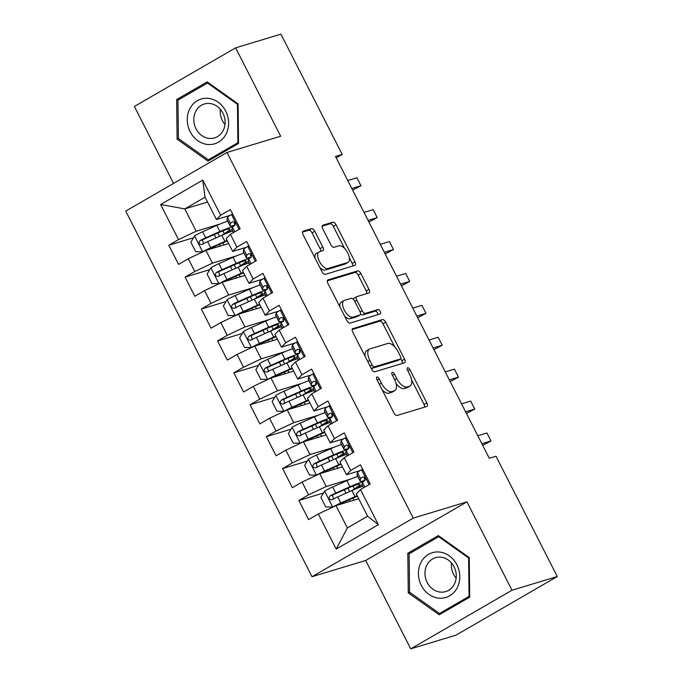 <?xml version="1.0" encoding="UTF-8"?>
<svg xmlns="http://www.w3.org/2000/svg" width="683" height="683" viewBox="0 0 683 683"><rect width="100%" height="100%" fill="white"/><g stroke="black" fill="none" stroke-linecap="round" stroke-linejoin="round"><path stroke-width="1.02" d="M376.956 377.007A2.476 1.178 59.9 0 0 376.828 377.067A2.476 1.178 59.9 0 0 376.922 379.552L393.869 412.831A3.535 1.682 59.9 0 0 397.113 415.46L426.755 406.496A3.535 1.682 59.9 0 0 426.926 406.419A3.535 1.682 59.9 0 0 426.807 402.859L409.851 369.588A2.476 1.178 59.9 0 0 407.58 367.744A2.476 1.178 59.9 0 0 407.461 367.796A2.476 1.178 59.9 0 0 407.546 370.288L409.74 374.591A11.304 5.396 59.9 0 1 410.133 385.963A11.304 5.396 59.9 0 1 409.578 386.211L407.111 386.954A11.304 5.396 59.9 0 1 396.729 378.527L394.535 374.224A2.476 1.178 59.9 0 0 392.264 372.38A2.476 1.178 59.9 0 0 392.144 372.431A2.476 1.178 59.9 0 0 392.23 374.916L394.424 379.227A11.304 5.396 59.9 0 1 394.817 390.599A11.304 5.396 59.9 0 1 394.262 390.838L391.794 391.59A11.304 5.396 59.9 0 1 381.421 383.163L379.227 378.852A2.476 1.178 59.9 0 0 376.956 377.007M314.769 231.281A3.535 1.682 59.9 0 0 311.525 228.643L303.209 231.161A3.535 1.682 59.9 0 0 303.039 231.238A3.535 1.682 59.9 0 0 303.158 234.79L321.983 271.749A3.535 1.682 59.9 0 0 325.228 274.378L354.87 265.405A3.535 1.682 59.9 0 0 355.04 265.337A3.535 1.682 59.9 0 0 354.921 261.777L336.087 224.827A3.535 1.682 59.9 0 0 332.852 222.188L322.803 225.228A3.535 1.682 59.9 0 0 322.632 225.305A3.535 1.682 59.9 0 0 322.752 228.865L330.811 244.676A3.535 1.682 59.9 0 0 334.055 247.306L339.033 245.803A9.451 4.508 59.9 0 1 347.459 252.386A9.451 4.508 59.9 0 1 348.04 262.357A9.451 4.508 59.9 0 1 347.57 262.554L328.062 268.462A9.451 4.508 59.9 0 1 319.627 261.879A9.451 4.508 59.9 0 1 319.055 251.907A9.451 4.508 59.9 0 1 319.524 251.711L322.777 250.721A3.535 1.682 59.9 0 0 322.948 250.644A3.535 1.682 59.9 0 0 322.828 247.092L314.769 231.281L312.029 232.86A3.535 1.682 59.9 0 0 308.784 230.231L302.535 232.118M335.498 156.458L489.284 458.284L495.995 456.253L557.277 576.537L511.985 590.24L466.959 501.86L413.275 518.107L226.978 152.471L280.662 136.233L235.626 47.853L280.918 34.15L342.209 154.435L335.498 156.458M352.838 328.557A3.535 1.682 59.9 0 0 352.659 328.634A3.535 1.682 59.9 0 0 352.787 332.186L371.612 369.136A3.535 1.682 59.9 0 0 374.856 371.774L404.498 362.801A3.535 1.682 59.9 0 0 404.669 362.733A3.535 1.682 59.9 0 0 404.549 359.173L385.716 322.222A3.535 1.682 59.9 0 0 382.471 319.584L352.513 328.745M346.802 320.438L327.968 283.488A3.535 1.682 59.9 0 1 327.849 279.936A3.535 1.682 59.9 0 1 328.019 279.859L357.661 270.886A3.535 1.682 59.9 0 1 360.906 273.524L368.965 289.336A3.535 1.682 59.9 0 1 369.085 292.896A3.535 1.682 59.9 0 1 368.914 292.964L356.893 296.601A3.535 1.682 59.9 0 0 356.714 296.678A3.535 1.682 59.9 0 0 356.842 300.238L362.186 310.722A3.535 1.682 59.9 0 0 365.431 313.36L377.938 309.57A2.476 1.178 59.9 0 1 380.149 311.294A2.476 1.178 59.9 0 1 380.294 313.907A2.476 1.178 59.9 0 1 380.175 313.958L350.046 323.076A3.535 1.682 59.9 0 1 346.802 320.438M413.275 518.107L312.02 576.717L125.723 211.09L226.978 152.471M378.356 524.689L336.207 549.081L318.329 513.983L335.985 505.616L347.365 527.95L367.616 516.228L378.356 524.689L360.47 489.591L370.186 483.965L360.436 464.824L350.721 470.45L344.215 457.687L353.931 452.061L344.181 432.92L334.465 438.546L327.96 425.782L337.675 420.156L327.917 401.015L318.201 406.641L311.704 393.878L321.42 388.251L311.661 369.11L301.946 374.728L295.449 361.973L305.164 356.347L295.406 337.206L285.69 342.823L279.193 330.068L288.909 324.442L279.151 305.301L269.435 310.919L262.929 298.164L272.645 292.537L262.895 273.396L253.18 279.014L246.674 266.259L256.39 260.633L246.64 241.492L236.924 247.109L230.419 234.354L240.134 228.728L230.384 209.587L220.669 215.205L216.434 219.516L205.054 197.182L184.803 208.904L196.183 231.238L220.233 223.956M323.554 492.989L298.855 500.468L308.614 519.609L318.329 513.983M298.855 500.468L308.571 494.842L302.074 482.078L319.729 473.712L342.448 466.839M307.299 461.085L282.6 468.564L292.358 487.705L302.074 482.078M282.6 468.564L292.315 462.937L285.818 450.174L303.474 441.807L326.192 434.934M291.043 429.18L266.344 436.659L276.103 455.8L285.818 450.174M266.344 436.659L276.06 431.033L269.554 418.269L287.219 409.902L309.937 403.03M274.788 397.275L250.089 404.754L259.839 423.895L269.554 418.269M250.089 404.754L259.805 399.128L253.299 386.365L270.955 377.998L293.681 371.125M258.533 365.371L233.834 372.841L243.583 391.991L253.299 386.365M233.834 372.841L243.549 367.223L237.044 354.46L254.699 346.093L277.426 339.22M242.269 333.466L217.578 340.937L227.328 360.086L237.044 354.46M217.578 340.937L227.294 335.319L220.788 322.555L238.444 314.189L261.171 307.316M226.013 301.562L201.323 309.032L211.073 328.181L220.788 322.555M201.323 309.032L211.038 303.414L204.533 290.651L222.188 282.284L244.907 275.411M209.758 269.657L185.067 277.127L194.817 296.277L204.533 290.651M185.067 277.127L194.783 271.51L188.277 258.746L205.933 250.379L228.651 243.507M193.502 237.752L168.803 245.223L178.562 264.372L188.277 258.746M168.803 245.223L178.519 239.605L160.642 204.507L202.783 180.116L220.669 215.205M246.187 247.331L232.69 251.421L226.184 238.657L230.419 234.354M236.924 247.109L232.69 251.421M207.521 202.023L184.803 208.904L160.642 204.507M178.519 239.605L196.183 231.238M262.451 279.236L248.945 283.325L242.439 270.562L246.674 266.259M253.18 279.014L248.945 283.325M205.933 250.379L212.439 263.143L236.489 255.86M194.783 271.51L212.439 263.143M278.707 311.141L265.2 315.23L258.695 302.467L262.929 298.164M269.435 310.919L265.2 315.23M222.188 282.284L228.694 295.047L252.744 287.765M211.038 303.414L228.694 295.047M294.962 343.045L281.456 347.135L274.95 334.371L279.193 330.068M285.69 342.823L281.456 347.135M238.444 314.189L244.949 326.952L269 319.67M227.294 335.319L244.949 326.952M311.217 374.95L297.711 379.039L291.214 366.276L295.449 361.973M301.946 374.728L297.711 379.039M254.699 346.093L261.205 358.857L285.255 351.574M243.549 367.223L261.205 358.857M327.473 406.855L313.967 410.944L307.47 398.18L311.704 393.878M318.201 406.641L313.967 410.944M270.955 377.998L277.46 390.761L301.51 383.479M259.805 399.128L277.46 390.761M343.728 438.759L330.222 442.849L323.725 430.085L327.96 425.782M334.465 438.546L330.222 442.849M287.219 409.902L293.716 422.666L317.766 415.384M276.06 431.033L293.716 422.666M359.984 470.664L346.486 474.753L339.98 461.99L344.215 457.687M350.721 470.45L346.486 474.753M303.474 441.807L309.971 454.571L334.03 447.288M292.315 462.937L309.971 454.571M367.616 516.228L356.236 493.894L360.47 489.591M319.729 473.712L326.226 486.475L350.285 479.193M308.571 494.842L326.226 486.475M336.224 157.893L342.209 154.435M235.626 47.853L134.372 106.463L173.567 183.394M466.959 501.86L365.704 560.47L410.731 648.85L511.985 590.24M410.731 648.85L456.022 635.147L557.277 576.537M365.704 560.47L312.02 576.717M229.932 215.427L216.434 219.516M335.985 505.616L358.703 498.744M336.207 549.081L347.365 527.95M205.054 197.182L202.783 180.116M407.828 553.23L408.263 592.844L439.203 614.811L469.699 597.155L469.255 557.55L438.324 535.583L407.828 553.23L412.652 551.779M208.033 161.12L238.529 143.473L238.094 103.859L207.154 81.892L176.658 99.547L177.102 139.161L208.033 161.12M364.978 480.456L363.347 480.952M348.723 448.552L347.092 449.047M332.467 416.647L330.837 417.142M316.212 384.742L314.581 385.238M299.957 352.838L298.326 353.333M283.701 320.933L282.07 321.428M267.446 289.029L265.815 289.524M251.19 257.124L249.56 257.619M234.935 225.219L233.304 225.714M382.096 389.711A11.304 5.396 59.9 0 0 389.054 393.169L391.794 391.59M394.817 390.599L392.085 392.187A11.304 5.396 59.9 0 1 391.53 392.426L389.054 393.169M396.046 383.419A11.304 5.396 59.9 0 0 404.37 388.542L407.111 386.954M410.133 385.963L407.392 387.551A11.304 5.396 59.9 0 1 406.837 387.79L404.37 388.542M424.689 407.119A3.535 1.682 59.9 0 0 424.066 404.447L411.627 380.021M394.757 346.921L382.984 323.802A3.535 1.682 59.9 0 0 379.739 321.172L352.163 329.513M402.432 363.433A3.535 1.682 59.9 0 0 401.809 360.761L400.767 358.72M372.167 364.995A2.476 1.178 59.9 0 0 374.429 366.839L400.451 358.968A2.476 1.178 59.9 0 0 400.571 358.916A2.476 1.178 59.9 0 0 400.486 356.424L398.172 351.89A11.304 5.396 59.9 0 0 387.799 343.464L370.015 348.842A11.304 5.396 59.9 0 0 369.46 349.081A11.304 5.396 59.9 0 0 369.853 360.453L372.167 364.995L370.109 366.19M371.245 368.419A2.476 1.178 59.9 0 0 371.697 368.427L374.429 366.839M397.941 360.419A2.476 1.178 59.9 0 1 397.83 360.496A2.476 1.178 59.9 0 1 397.711 360.556L371.697 368.427M369.46 349.081L366.72 350.661A11.304 5.396 59.9 0 0 365.226 356.611M327.345 280.815L354.921 272.474L357.661 270.886M366.848 293.596A3.535 1.682 59.9 0 0 366.225 290.924L358.165 275.104A3.535 1.682 59.9 0 0 354.921 272.474M354.153 298.189A3.535 1.682 59.9 0 0 353.982 298.266A3.535 1.682 59.9 0 0 353.461 299.376M360.522 313.873A3.535 1.682 59.9 0 0 362.69 314.94L375.206 311.158L377.938 309.57M377.93 314.641A2.476 1.178 59.9 0 0 376.956 312.182A2.476 1.178 59.9 0 0 375.206 311.158M344.42 300.383A9.451 4.508 59.9 0 0 343.95 300.58A9.451 4.508 59.9 0 0 344.522 310.552A9.451 4.508 59.9 0 0 352.957 317.134L359.83 315.051A3.535 1.682 59.9 0 0 360.001 314.983A3.535 1.682 59.9 0 0 359.881 311.422L354.537 300.93A3.535 1.682 59.9 0 0 351.293 298.3L344.42 300.383M343.95 300.58L341.218 302.168A9.451 4.508 59.9 0 0 339.946 306.983M344.514 315.947A9.451 4.508 59.9 0 0 350.217 318.722L352.957 317.134M357.414 316.451A3.535 1.682 59.9 0 1 357.269 316.562A3.535 1.682 59.9 0 1 357.089 316.639L350.217 318.722M320.711 251.344A3.535 1.682 59.9 0 0 320.088 248.68L312.029 232.86M319.055 251.907L316.323 253.495A9.451 4.508 59.9 0 0 315.008 258.054M319.815 267.488A9.451 4.508 59.9 0 0 325.321 270.05L328.062 268.462M348.04 262.357L345.299 263.937A9.451 4.508 59.9 0 1 344.838 264.142L325.321 270.05M344.539 248.364L333.355 226.406A3.535 1.682 59.9 0 0 330.111 223.776L322.128 226.193M352.804 266.037A3.535 1.682 59.9 0 0 352.18 263.365L349.346 257.798M409.809 592.383L408.263 592.844M178.647 138.692L177.102 139.161M181.482 98.087L176.658 99.547M357.738 476.444A27.525 2.698 -27 0 0 346.862 480.678L332.672 486.996A9.536 0.931 -27 0 0 324.741 491.034L320.89 497.395L325.765 506.965L332.869 506.991A9.536 0.931 -27 0 1 340.8 502.953L354.989 496.626A27.525 2.698 -27 0 1 357.149 495.687M332.869 506.991L333.492 506.795M336.839 505.36A4.858 0.478 -27 0 1 339.024 504.31L353.213 497.992A22.846 2.237 -27 0 1 357.414 496.2M362.921 482.044A27.525 2.698 153 0 0 349.952 486.74L335.763 493.058A9.536 0.931 153 0 0 330.085 495.849C328.352 498.428 329.001 499.7 332.04 499.674A9.536 0.931 -27 0 1 337.709 496.891L351.899 490.565A27.525 2.698 -27 0 1 362.784 486.33M362.075 484.554A27.525 2.698 153 0 1 357.465 487.747L355.433 489.037M351.719 490.65L354.417 488.934L352.957 486.074M333.509 499.23L332.501 495.115A4.858 0.478 -27 0 1 333.978 494.415L348.176 488.097A22.846 2.237 -27 0 1 359.847 484.367A22.846 2.237 -27 0 1 354.417 488.934M362.972 469.81L361.409 469.81A9.536 0.931 153 0 0 357.491 472.636L357.004 474.805A27.525 2.698 153 0 0 357.03 475.035L360.112 481.097A27.525 2.698 153 0 0 365.098 480.269M361.409 469.81L362.767 469.4M363.535 487.816L362.067 484.93A27.525 2.698 -27 0 1 362.05 484.691L362.528 482.522A9.536 0.931 -27 0 1 364.602 480.823C365.789 478.416 365.14 477.135 362.656 476.999A9.536 0.931 153 0 0 360.581 478.698L360.095 480.866A27.525 2.698 153 0 0 360.112 481.097M365.354 479.125A22.846 2.237 -27 0 1 364.287 478.979A22.846 2.237 -27 0 1 364.27 478.783L364.585 477.357M482.702 445.367L491.009 440.962L481.865 443.728M491.009 440.962L486.945 432.988L477.801 435.754M341.483 444.539A27.525 2.698 -27 0 0 330.606 448.774L316.417 455.091A9.536 0.931 -27 0 0 308.485 459.13L304.635 465.49L309.51 475.061L316.613 475.086A9.536 0.931 -27 0 1 324.545 471.048L338.734 464.722A27.525 2.698 -27 0 1 340.894 463.783M316.613 475.086L317.236 474.89M320.583 473.456A4.858 0.478 -27 0 1 322.769 472.405L336.958 466.088A22.846 2.237 -27 0 1 341.15 464.295M346.665 450.14A27.525 2.698 153 0 0 333.697 454.835L319.507 461.153A9.536 0.931 153 0 0 313.83 463.945C312.097 466.523 312.746 467.795 315.785 467.77A9.536 0.931 -27 0 1 321.454 464.986L335.643 458.66A27.525 2.698 -27 0 1 346.529 454.426M345.82 452.65A27.525 2.698 153 0 1 341.21 455.843L339.178 457.132M335.455 458.745L338.153 457.029L336.702 454.169M317.254 467.326L316.246 463.211A4.858 0.478 -27 0 1 317.723 462.511L331.912 456.193A22.846 2.237 -27 0 1 343.583 452.462A22.846 2.237 -27 0 1 338.153 457.029M325.228 412.634A27.525 2.698 -27 0 0 314.351 416.869L300.161 423.187A9.536 0.931 -27 0 0 292.23 427.225L288.38 433.585L293.255 443.156L300.358 443.182A9.536 0.931 -27 0 1 308.289 439.143L322.478 432.817A27.525 2.698 -27 0 1 324.638 431.878M300.358 443.182L300.981 442.985M304.328 441.551A4.858 0.478 -27 0 1 306.505 440.501L320.703 434.183A22.846 2.237 -27 0 1 324.895 432.39M330.41 418.235A27.525 2.698 153 0 0 317.441 422.931L303.252 429.248A9.536 0.931 153 0 0 297.575 432.04C295.841 434.619 296.49 435.891 299.521 435.865A9.536 0.931 -27 0 1 305.199 433.082L319.388 426.755A27.525 2.698 -27 0 1 330.265 422.521M329.565 420.745A27.525 2.698 153 0 1 324.954 423.938L322.922 425.227M319.2 426.841L321.898 425.125L320.447 422.265M300.998 435.421L299.991 431.306A4.858 0.478 -27 0 1 301.468 430.606L315.657 424.288A22.846 2.237 -27 0 1 327.328 420.557A22.846 2.237 -27 0 1 321.898 425.125M346.716 437.905L345.154 437.905A9.536 0.931 153 0 0 341.235 440.731L340.749 442.9A27.525 2.698 153 0 0 340.774 443.13L343.856 449.192A27.525 2.698 153 0 0 348.842 448.364M345.154 437.905L346.512 437.496M347.28 455.911L345.811 453.025A27.525 2.698 -27 0 1 345.794 452.786L346.272 450.618A9.536 0.931 -27 0 1 348.347 448.919C349.534 446.511 348.885 445.231 346.401 445.094A9.536 0.931 153 0 0 344.326 446.793L343.839 448.962A27.525 2.698 153 0 0 343.856 449.192M349.098 447.22A22.846 2.237 -27 0 1 348.031 447.075A22.846 2.237 -27 0 1 348.014 446.878L348.33 445.453M466.446 413.463L474.753 409.057L465.61 411.823M474.753 409.057L470.689 401.083L461.546 403.849M330.461 406.001L328.899 406.001A9.536 0.931 153 0 0 324.98 408.827L324.493 410.995A27.525 2.698 153 0 0 324.51 411.226L327.601 417.287A27.525 2.698 153 0 0 332.587 416.459M328.899 406.001L330.256 405.591M331.024 424.006L329.556 421.121A27.525 2.698 -27 0 1 329.539 420.882L330.017 418.713A9.536 0.931 -27 0 1 332.092 417.014C333.278 414.607 332.63 413.326 330.137 413.189A9.536 0.931 153 0 0 328.062 414.888L327.584 417.057A27.525 2.698 153 0 0 327.601 417.287M332.843 415.315A22.846 2.237 -27 0 1 331.767 415.17A22.846 2.237 -27 0 1 331.759 414.974L332.075 413.548M450.191 381.558L458.498 377.153L449.354 379.919M458.498 377.153L454.434 369.179L445.29 371.945M421.052 562.28A23.384 20.422 -106.8 0 0 428.975 594.381A23.384 20.422 -106.8 0 0 457.14 587.909A23.384 20.422 -106.8 0 0 449.218 555.808A23.384 20.422 -106.8 0 0 421.052 562.28M426.96 564.935A17.707 15.461 -106.8 0 0 428.608 584.836A17.707 15.461 -106.8 0 0 445.751 591.58A17.707 15.461 -106.8 0 0 454.289 584.332A17.707 15.461 -106.8 0 0 452.641 564.431A17.707 15.461 -106.8 0 0 435.498 557.687A17.707 15.461 -106.8 0 0 426.96 564.935M451.54 563.005A17.707 15.461 -106.8 0 0 456.15 578.262M468.64 557.994L469.067 596.379L439.528 613.479L409.552 592.195L409.126 553.819L438.674 536.71L468.64 557.994L469.255 557.806M469.682 596.191L469.067 596.379M443.677 612.224L439.528 613.479M439.545 536.445L438.674 536.71M189.883 108.597A23.384 20.422 -106.8 0 0 197.805 140.689A23.384 20.422 -106.8 0 0 225.979 134.218A23.384 20.422 -106.8 0 0 218.056 102.117A23.384 20.422 -106.8 0 0 189.883 108.597M195.799 111.244A17.707 15.461 -106.8 0 0 197.447 131.153A17.707 15.461 -106.8 0 0 214.59 137.889A17.707 15.461 -106.8 0 0 223.119 130.641A17.707 15.461 -106.8 0 0 221.48 110.74A17.707 15.461 -106.8 0 0 204.328 103.995A17.707 15.461 -106.8 0 0 195.799 111.244M220.37 109.323A17.707 15.461 -106.8 0 0 224.989 124.571M237.479 104.303L237.906 142.687L208.358 159.788L178.383 138.512L177.956 100.128L207.504 83.027L237.479 104.303L238.094 104.115M238.521 142.499L237.906 142.687M212.507 158.533L208.358 159.788M208.375 82.763L207.504 83.027M308.972 380.73A27.525 2.698 -27 0 0 298.095 384.964L283.906 391.282A9.536 0.931 -27 0 0 275.966 395.32L272.124 401.681L276.999 411.251L284.094 411.277A9.536 0.931 -27 0 1 292.034 407.239L306.223 400.912A27.525 2.698 -27 0 1 308.375 399.973M284.094 411.277L284.726 411.081M288.072 409.646A4.858 0.478 -27 0 1 290.249 408.596L304.447 402.278A22.846 2.237 -27 0 1 308.639 400.486M314.154 386.33A27.525 2.698 153 0 0 301.186 391.026L286.988 397.344A9.536 0.931 153 0 0 281.319 400.136C279.586 402.714 280.235 403.986 283.266 403.96A9.536 0.931 -27 0 1 288.943 401.177L303.132 394.851A27.525 2.698 -27 0 1 314.009 390.616M313.309 388.84A27.525 2.698 153 0 1 308.699 392.033L306.667 393.323M302.945 394.936L305.642 393.22L304.191 390.36M284.743 403.516L283.735 399.401A4.858 0.478 -27 0 1 285.212 398.701L299.402 392.384A22.846 2.237 -27 0 1 311.072 388.653A22.846 2.237 -27 0 1 305.642 393.22M292.717 348.825A27.525 2.698 -27 0 0 281.84 353.06L267.651 359.378A9.536 0.931 -27 0 0 259.711 363.416L255.869 369.776L260.744 379.347L267.838 379.364A9.536 0.931 -27 0 1 275.778 375.334L289.968 369.008A27.525 2.698 -27 0 1 292.119 368.069M267.838 379.364L268.47 379.176M271.817 377.742A4.858 0.478 -27 0 1 273.994 376.692L288.183 370.374A22.846 2.237 -27 0 1 292.384 368.581M297.899 354.426A27.525 2.698 153 0 0 284.922 359.121L270.733 365.439A9.536 0.931 153 0 0 265.064 368.231C263.331 370.809 263.979 372.081 267.01 372.056A9.536 0.931 -27 0 1 272.688 369.272L286.877 362.946A27.525 2.698 -27 0 1 297.754 358.712M297.054 356.936A27.525 2.698 153 0 1 292.444 360.129L290.412 361.418M286.689 363.032L289.387 361.316L287.927 358.455M268.479 371.612L267.471 367.497A4.858 0.478 -27 0 1 268.957 366.797L283.146 360.479A22.846 2.237 -27 0 1 294.817 356.748A22.846 2.237 -27 0 1 289.387 361.316M314.206 374.096L312.643 374.096A9.536 0.931 153 0 0 308.725 376.914L308.238 379.091A27.525 2.698 153 0 0 308.255 379.321L311.346 385.383A27.525 2.698 153 0 0 316.331 384.555M312.643 374.096L313.992 373.686M314.769 392.102L313.301 389.216A27.525 2.698 -27 0 1 313.275 388.977L313.762 386.809A9.536 0.931 -27 0 1 315.836 385.11C317.023 382.702 316.366 381.421 313.881 381.285A9.536 0.931 153 0 0 311.807 382.984L311.328 385.152A27.525 2.698 153 0 0 311.346 385.383M316.588 383.411A22.846 2.237 -27 0 1 315.512 383.265A22.846 2.237 -27 0 1 315.495 383.069L315.811 381.643M433.936 349.653L442.243 345.248L433.099 348.014M442.243 345.248L438.179 337.274L429.035 340.04M297.95 342.192L296.388 342.192A9.536 0.931 153 0 0 292.461 345.009L291.983 347.186A27.525 2.698 153 0 0 292 347.416L295.09 353.478A27.525 2.698 153 0 0 300.076 352.65M296.388 342.192L297.737 341.782M298.514 360.197L297.037 357.311A27.525 2.698 -27 0 1 297.02 357.072L297.506 354.904A9.536 0.931 -27 0 1 299.581 353.205C300.759 350.797 300.11 349.517 297.626 349.38A9.536 0.931 153 0 0 295.551 351.071L295.073 353.248A27.525 2.698 153 0 0 295.09 353.478M300.332 351.506A22.846 2.237 -27 0 1 299.256 351.361A22.846 2.237 -27 0 1 299.239 351.164L299.555 349.739M417.68 317.749L425.987 313.343L416.843 316.109M425.987 313.343L421.923 305.369L412.78 308.135M276.461 316.912A27.525 2.698 -27 0 0 265.585 321.155L251.387 327.473A9.536 0.931 -27 0 0 243.455 331.511L239.605 337.872L244.488 347.442L251.583 347.459A9.536 0.931 -27 0 1 259.514 343.429L273.712 337.103A27.525 2.698 -27 0 1 275.864 336.164M251.583 347.459L252.206 347.271M255.562 345.837A4.858 0.478 -27 0 1 257.739 344.787L271.928 338.461A22.846 2.237 -27 0 1 276.128 336.676M281.635 322.521A27.525 2.698 153 0 0 268.667 327.217L254.477 333.535A9.536 0.931 153 0 0 248.808 336.318C247.067 338.896 247.724 340.177 250.755 340.151A9.536 0.931 -27 0 1 256.432 337.359L270.622 331.042A27.525 2.698 -27 0 1 281.498 326.807M280.798 325.031A27.525 2.698 153 0 1 276.188 328.224L274.156 329.513M270.434 331.127L273.132 329.411L271.672 326.551M252.223 339.707L251.216 335.592A4.858 0.478 -27 0 1 252.701 334.892L266.891 328.574A22.846 2.237 -27 0 1 278.562 324.843A22.846 2.237 -27 0 1 273.132 329.411M281.695 310.287L280.132 310.287A9.536 0.931 153 0 0 276.205 313.104L275.727 315.281A27.525 2.698 153 0 0 275.744 315.512L278.835 321.573A27.525 2.698 153 0 0 283.812 320.745M280.132 310.287L281.481 309.877M282.258 328.292L280.781 325.407A27.525 2.698 -27 0 1 280.764 325.168L281.251 322.999A9.536 0.931 -27 0 1 283.325 321.3C284.504 318.884 283.855 317.612 281.37 317.475A9.536 0.931 153 0 0 279.296 319.166L278.818 321.343A27.525 2.698 153 0 0 278.835 321.573M284.077 319.601A22.846 2.237 -27 0 1 283.001 319.456A22.846 2.237 -27 0 1 282.984 319.26L283.3 317.834M401.416 285.844L409.732 281.439L400.588 284.205M409.732 281.439L405.668 273.465L396.524 276.231M260.206 285.007A27.525 2.698 -27 0 0 249.321 289.25L235.131 295.568A9.536 0.931 -27 0 0 227.2 299.606L223.35 305.967L228.233 315.537L235.328 315.555A9.536 0.931 -27 0 1 243.259 311.516L257.448 305.199A27.525 2.698 -27 0 1 259.608 304.259M235.328 315.555L235.951 315.367M239.306 313.932A4.858 0.478 -27 0 1 241.483 312.882L255.673 306.556A22.846 2.237 -27 0 1 259.873 304.772M265.38 290.608A27.525 2.698 153 0 0 252.411 295.312L238.222 301.63A9.536 0.931 153 0 0 232.544 304.413C230.811 306.991 231.469 308.272 234.5 308.246A9.536 0.931 -27 0 1 240.177 305.455L254.366 299.137A27.525 2.698 -27 0 1 265.243 294.902M264.543 293.127A27.525 2.698 153 0 1 259.933 296.32L257.901 297.609M254.178 299.222L256.876 297.506L255.416 294.646M235.968 307.802L234.961 303.687A4.858 0.478 -27 0 1 236.446 302.987L250.635 296.67A22.846 2.237 -27 0 1 262.306 292.939A22.846 2.237 -27 0 1 256.876 297.506M265.439 278.382L263.869 278.382A9.536 0.931 153 0 0 259.95 281.2L259.472 283.377A27.525 2.698 153 0 0 259.489 283.607L262.579 289.669A27.525 2.698 153 0 0 267.557 288.841M263.869 278.382L265.226 277.972M266.003 296.388L264.526 293.502A27.525 2.698 -27 0 1 264.509 293.263L264.987 291.095A9.536 0.931 -27 0 1 267.062 289.396C268.248 286.98 267.599 285.707 265.115 285.562A9.536 0.931 153 0 0 263.04 287.261L262.562 289.438A27.525 2.698 153 0 0 262.579 289.669M267.821 287.697A22.846 2.237 -27 0 1 266.746 287.543A22.846 2.237 -27 0 1 266.729 287.355L267.044 285.929M385.161 253.939L393.476 249.534L384.333 252.3M393.476 249.534L389.412 241.56L380.269 244.326M243.951 253.103A27.525 2.698 -27 0 0 233.065 257.346L218.876 263.664A9.536 0.931 -27 0 0 210.945 267.702L207.094 274.062L211.969 283.633L219.072 283.65A9.536 0.931 -27 0 1 227.004 279.612L241.193 273.294A27.525 2.698 -27 0 1 243.353 272.355M219.072 283.65L219.695 283.462M223.042 282.028A4.858 0.478 -27 0 1 225.228 280.978L239.417 274.651A22.846 2.237 -27 0 1 243.618 272.867M249.124 258.703A27.525 2.698 153 0 0 236.156 263.407L221.966 269.725A9.536 0.931 153 0 0 216.289 272.508C214.556 275.087 215.205 276.367 218.244 276.342A9.536 0.931 -27 0 1 223.913 273.55L238.111 267.232A27.525 2.698 -27 0 1 248.988 262.998M248.288 261.222A27.525 2.698 153 0 1 243.677 264.415L241.637 265.704M237.923 267.318L240.621 265.602L239.161 262.742M219.713 275.898L218.705 271.783A4.858 0.478 -27 0 1 220.191 271.083L234.38 264.765A22.846 2.237 -27 0 1 246.051 261.034A22.846 2.237 -27 0 1 240.621 265.602M249.184 246.478L247.613 246.478A9.536 0.931 153 0 0 243.694 249.295L243.216 251.472A27.525 2.698 153 0 0 243.233 251.703L246.324 257.764A27.525 2.698 153 0 0 251.301 256.936M247.613 246.478L248.971 246.068M249.739 264.483L248.27 261.598A27.525 2.698 -27 0 1 248.253 261.358L248.732 259.19A9.536 0.931 -27 0 1 250.806 257.491C251.993 255.075 251.344 253.803 248.86 253.658A9.536 0.931 153 0 0 246.785 255.357L246.298 257.534A27.525 2.698 153 0 0 246.324 257.764M251.566 255.792A22.846 2.237 -27 0 1 250.49 255.638A22.846 2.237 -27 0 1 250.473 255.451L250.789 254.025M368.905 222.035L377.212 217.629L368.077 220.396M377.212 217.629L373.149 209.655L364.013 212.422M227.687 221.198A27.525 2.698 -27 0 0 216.81 225.441L202.62 231.759A9.536 0.931 -27 0 0 194.689 235.797L190.839 242.158L195.714 251.728L202.817 251.745A9.536 0.931 -27 0 1 210.748 247.707L224.938 241.389A27.525 2.698 -27 0 1 227.097 240.45M202.817 251.745L203.44 251.557M206.787 250.123A4.858 0.478 -27 0 1 208.972 249.073L223.162 242.747A22.846 2.237 -27 0 1 227.362 240.962M232.869 226.799A27.525 2.698 153 0 0 219.9 231.503L205.711 237.821A9.536 0.931 153 0 0 200.034 240.604C198.301 243.182 198.949 244.463 201.989 244.437A9.536 0.931 -27 0 1 207.658 241.645L221.847 235.328A27.525 2.698 -27 0 1 232.732 231.093M232.032 229.309A27.525 2.698 153 0 1 227.422 232.51L225.381 233.799M221.668 235.413L224.366 233.697L222.906 230.837M203.457 243.993L202.45 239.878A4.858 0.478 -27 0 1 203.935 239.178L218.125 232.86A22.846 2.237 -27 0 1 229.795 229.129A22.846 2.237 -27 0 1 224.366 233.697M232.929 214.573L231.358 214.573A9.536 0.931 153 0 0 227.439 217.39L226.961 219.567A27.525 2.698 153 0 0 226.978 219.798L230.069 225.86A27.525 2.698 153 0 0 235.046 225.031M231.358 214.573L232.715 214.163M233.484 232.579L232.015 229.693A27.525 2.698 -27 0 1 231.998 229.454L232.476 227.285A9.536 0.931 -27 0 1 234.551 225.586C235.737 223.17 235.089 221.898 232.604 221.753A9.536 0.931 153 0 0 230.53 223.452L230.043 225.629A27.525 2.698 153 0 0 230.069 225.86M235.302 223.887A22.846 2.237 -27 0 1 234.235 223.734A22.846 2.237 -27 0 1 234.218 223.546L234.534 222.12M352.65 190.13L360.957 185.725L351.813 188.491M360.957 185.725L356.893 177.751L347.749 180.517M379.364 384.35L381.421 383.163M391.53 392.426L394.262 390.838M392.486 375.411L394.535 374.224M394.672 379.722L396.729 378.527M406.837 387.79L409.578 386.211M407.794 370.775L409.851 369.588M424.066 404.447L426.807 402.859M377.17 380.047L379.227 378.852M379.739 321.172L382.471 319.584M382.984 323.802L385.716 322.222M401.809 360.761L404.549 359.173M397.711 360.556L400.451 358.968M367.796 361.649L369.853 360.453M358.165 275.104L360.906 273.524M366.225 290.924L368.965 289.336M354.784 301.425L356.842 300.238M360.112 311.926L362.186 310.722M362.69 314.94L365.431 313.36M357.089 316.639L359.83 315.051M320.088 248.68L322.828 247.092M344.838 264.142L347.57 262.554M330.111 223.776L332.852 222.188M333.355 226.406L336.087 224.827M352.18 263.365L354.921 261.777M308.784 230.231L311.525 228.643M324.638 491.197L332.689 506.991M351.899 490.565L354.989 496.626M354.016 500.161L352.966 498.095M349.645 491.572L347.929 488.208M346.862 480.678L349.952 486.74M337.709 496.891L340.8 502.953M332.672 486.996L335.763 493.058M332.501 495.115L330.085 495.849M369.119 484.589L361.589 469.81M360.095 480.866L357.004 474.805M363.612 487.773L362.05 484.691M360.581 478.698L357.491 472.636M364.842 487.064L362.528 482.522M308.383 459.292L316.434 475.086M335.643 458.66L338.734 464.722M337.761 468.256L336.71 466.19M333.389 459.668L331.673 456.304M330.606 448.774L333.697 454.835M321.454 464.986L324.545 471.048M316.417 455.091L319.507 461.153M316.246 463.211L313.83 463.945M292.128 427.387L300.179 443.182M319.388 426.755L322.478 432.817M321.505 436.352L320.455 434.286M317.134 427.763L315.418 424.399M314.351 416.869L317.441 422.931M305.199 433.082L308.289 439.143M300.161 423.187L303.252 429.248M299.991 431.306L297.575 432.04M352.863 452.684L345.333 437.905M343.839 448.962L340.749 442.9M347.357 455.868L345.794 452.786M344.326 446.793L341.235 440.731M348.586 455.16L346.272 450.618M336.599 420.779L329.078 406.001M327.584 417.057L324.493 410.995M331.101 423.964L329.539 420.882M328.062 414.888L324.98 408.827M332.331 423.255L330.017 418.713M275.872 395.483L283.923 411.268M303.132 394.851L306.223 400.912M305.25 404.447L304.2 402.381M300.879 395.858L299.163 392.494M298.095 384.964L301.186 391.026M288.943 401.177L292.034 407.239M283.906 391.282L286.988 397.344M283.735 399.401L281.319 400.136M259.617 363.578L267.659 379.364M286.877 362.946L289.968 369.008M288.994 372.542L287.944 370.476M284.615 363.954L282.907 360.59M281.84 353.06L284.922 359.121M272.688 369.272L275.778 375.334M267.651 359.378L270.733 365.439M267.471 367.497L265.064 368.231M320.344 388.875L312.814 374.096M311.328 385.152L308.238 379.091M314.846 392.059L313.275 388.977M311.807 382.984L308.725 376.914M316.075 391.342L313.762 386.809M304.089 356.97L296.559 342.192M295.073 353.248L291.983 347.186M298.591 360.154L297.02 357.072M295.551 351.071L292.461 345.009M299.811 359.437L297.506 354.904M243.361 331.673L251.404 347.459M270.622 331.042L273.712 337.103M272.739 340.638L271.689 338.572M268.359 332.049L266.643 328.685M265.585 321.155L268.667 327.217M256.432 337.359L259.514 343.429M251.387 327.473L254.477 333.535M251.216 335.592L248.808 336.318M287.833 325.065L280.303 310.287M278.818 321.343L275.727 315.281M282.335 328.25L280.764 325.168M279.296 319.166L276.205 313.104M283.556 327.533L281.251 322.999M227.106 299.769L235.148 315.555M254.366 299.137L257.448 305.199M256.484 308.733L255.433 306.667M252.104 300.144L250.388 296.781M249.321 289.25L252.411 295.312M240.177 305.455L243.259 311.516M235.131 295.568L238.222 301.63M234.961 303.687L232.544 304.413M271.578 293.161L264.048 278.382M262.562 289.438L259.472 283.377M266.08 296.345L264.509 293.263M263.04 287.261L259.95 281.2M267.301 295.628L264.987 291.095M210.851 267.864L218.893 283.65M238.111 267.232L241.193 273.294M240.228 276.828L239.17 274.762M235.848 268.24L234.132 264.876M233.065 257.346L236.156 263.407M223.913 273.55L227.004 279.612M218.876 263.664L221.966 269.725M218.705 271.783L216.289 272.508M255.322 261.248L247.792 246.478M246.298 257.534L243.216 251.472M249.816 264.432L248.253 261.358M246.785 255.357L243.694 249.295M251.045 263.723L248.732 259.19M194.587 235.951L202.638 251.745M221.847 235.328L224.938 241.389M223.964 244.924L222.914 242.858M219.593 236.335L217.877 232.971M216.81 225.441L219.9 231.503M207.658 241.645L210.748 247.707M202.62 231.759L205.711 237.821M202.45 239.878L200.034 240.604M239.067 229.343L231.537 214.573M230.043 225.629L226.961 219.567M233.56 232.527L231.998 229.454M230.53 223.452L227.439 217.39M234.79 231.819L232.476 227.285M397.83 360.496L400.571 358.916M353.982 298.266L356.714 296.678M357.269 316.562L360.001 314.983M349.337 499.717L350.157 501.331M344.292 489.831L346.008 493.194M363.629 481.489L363.296 480.841M333.082 467.812L333.902 469.426M328.036 457.917L329.752 461.29M347.365 449.585L347.041 448.936M316.818 435.908L317.646 437.521M311.781 426.013L313.497 429.385M331.11 417.68L330.785 417.031M300.563 404.003L301.391 405.617M295.526 394.108L297.242 397.48M314.854 385.775L314.53 385.127M284.307 372.098L285.127 373.712M279.27 362.203L280.986 365.576M298.599 353.871L298.275 353.222M268.052 340.194L268.871 341.807M263.015 330.299L264.731 333.671M282.344 321.966L282.011 321.317M251.796 308.289L252.616 309.903M246.759 298.394L248.475 301.766M266.088 290.062L265.755 289.413M235.541 276.384L236.361 277.998M230.504 266.49L232.211 269.853M249.833 258.157L249.5 257.508M219.286 244.48L220.105 246.093M214.24 234.585L215.956 237.949M233.577 226.252L233.244 225.603"/></g></svg>
